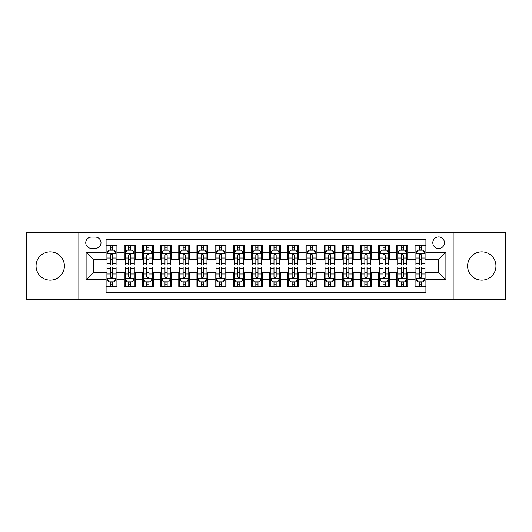 <?xml version="1.0" encoding="UTF-8"?>
<svg xmlns="http://www.w3.org/2000/svg" width="532" height="532" viewBox="0 0 532 532"><rect width="100%" height="100%" fill="white"/><g stroke="black" fill="none" stroke-linecap="round" stroke-linejoin="round"><path stroke-width="0.8" d="M481.779 251.829A14.171 14.171 0 0 0 467.608 266A14.171 14.171 0 0 0 481.779 280.171A14.171 14.171 0 0 0 495.95 266A14.171 14.171 0 0 0 481.779 251.829M50.221 251.829A14.171 14.171 0 0 0 36.05 266A14.171 14.171 0 0 0 50.221 280.171A14.171 14.171 0 0 0 64.392 266A14.171 14.171 0 0 0 50.221 251.829M438.621 236.926A5.812 5.812 0 0 0 432.809 242.738A5.812 5.812 0 0 0 438.621 248.557A5.812 5.812 0 0 0 444.439 242.738A5.812 5.812 0 0 0 438.621 236.926M453.158 299.616L505.4 299.616L505.4 232.384L453.158 232.384L453.158 299.616L78.842 299.616L78.842 232.384L26.6 232.384L26.6 299.616L78.842 299.616M425.906 245.558L415 245.558L415 252.188L407.731 252.188L407.731 259.456L415 259.456L415 252.188M407.731 252.188L407.731 245.558L396.832 245.558L396.832 252.188L389.564 252.188L389.564 259.456L396.832 259.456L396.832 252.188M389.564 252.188L389.564 245.558L378.658 245.558L378.658 252.188L371.389 252.188L371.389 259.456L378.658 259.456L378.658 252.188M371.389 252.188L371.389 245.558L360.49 245.558L360.49 252.188L353.221 252.188L353.221 259.456L360.49 259.456L360.49 252.188M353.221 252.188L353.221 245.558L342.315 245.558L342.315 252.188L335.047 252.188L335.047 259.456L342.315 259.456L342.315 252.188M335.047 252.188L335.047 245.558L324.148 245.558L324.148 252.188L316.879 252.188L316.879 259.456L324.148 259.456L324.148 252.188M316.879 252.188L316.879 245.558L305.973 245.558L305.973 252.188L298.705 252.188L298.705 259.456L305.973 259.456L305.973 252.188M298.705 252.188L298.705 245.558L287.805 245.558L287.805 252.188L280.537 252.188L280.537 259.456L287.805 259.456L287.805 252.188M280.537 252.188L280.537 245.558L269.631 245.558L269.631 252.188L262.369 252.188L262.369 259.456L269.631 259.456L269.631 252.188M262.369 252.188L262.369 245.558L251.463 245.558L251.463 252.188L244.195 252.188L244.195 259.456L251.463 259.456L251.463 252.188M244.195 252.188L244.195 245.558L233.295 245.558L233.295 252.188L226.027 252.188L226.027 259.456L233.295 259.456L233.295 252.188M226.027 252.188L226.027 245.558L215.121 245.558L215.121 252.188L207.852 252.188L207.852 259.456L215.121 259.456L215.121 252.188M207.852 252.188L207.852 245.558L196.953 245.558L196.953 252.188L189.685 252.188L189.685 259.456L196.953 259.456L196.953 252.188M189.685 252.188L189.685 245.558L178.779 245.558L178.779 252.188L171.51 252.188L171.51 259.456L178.779 259.456L178.779 252.188M171.51 252.188L171.51 245.558L160.611 245.558L160.611 252.188L153.342 252.188L153.342 259.456L160.611 259.456L160.611 252.188M153.342 252.188L153.342 245.558L142.436 245.558L142.436 252.188L135.168 252.188L135.168 259.456L142.436 259.456L142.436 252.188M135.168 252.188L135.168 245.558L124.269 245.558L124.269 259.456L117 259.456L117 245.558L106.094 245.558M106.094 286.442L117 286.442L117 272.544L124.269 272.544L124.269 286.442L135.168 286.442L135.168 272.544L142.436 272.544L142.436 279.812L135.168 279.812M142.436 279.812L142.436 286.442L153.342 286.442L153.342 272.544L160.611 272.544L160.611 279.812L153.342 279.812M160.611 279.812L160.611 286.442L171.51 286.442L171.51 272.544L178.779 272.544L178.779 279.812L171.51 279.812M178.779 279.812L178.779 286.442L189.685 286.442L189.685 272.544L196.953 272.544L196.953 279.812L189.685 279.812M196.953 279.812L196.953 286.442L207.852 286.442L207.852 272.544L215.121 272.544L215.121 279.812L207.852 279.812M215.121 279.812L215.121 286.442L226.027 286.442L226.027 272.544L233.295 272.544L233.295 279.812L226.027 279.812M233.295 279.812L233.295 286.442L244.195 286.442L244.195 272.544L251.463 272.544L251.463 279.812L244.195 279.812M251.463 279.812L251.463 286.442L262.369 286.442L262.369 272.544L269.631 272.544L269.631 279.812L262.369 279.812M269.631 279.812L269.631 286.442L280.537 286.442L280.537 272.544L287.805 272.544L287.805 279.812L280.537 279.812M287.805 279.812L287.805 286.442L298.705 286.442L298.705 272.544L305.973 272.544L305.973 279.812L298.705 279.812M305.973 279.812L305.973 286.442L316.879 286.442L316.879 272.544L324.148 272.544L324.148 279.812L316.879 279.812M324.148 279.812L324.148 286.442L335.047 286.442L335.047 272.544L342.315 272.544L342.315 279.812L335.047 279.812M342.315 279.812L342.315 286.442L353.221 286.442L353.221 272.544L360.49 272.544L360.49 279.812L353.221 279.812M360.49 279.812L360.49 286.442L371.389 286.442L371.389 272.544L378.658 272.544L378.658 279.812L371.389 279.812M378.658 279.812L378.658 286.442L389.564 286.442L389.564 272.544L396.832 272.544L396.832 279.812L389.564 279.812M396.832 279.812L396.832 286.442L407.731 286.442L407.731 272.544L415 272.544L415 279.812L407.731 279.812M91.378 248.378L95.374 248.378A5.633 5.633 0 0 0 101.007 242.738A5.633 5.633 0 0 0 95.374 237.106L91.378 237.106A5.633 5.633 0 0 0 85.745 242.738A5.633 5.633 0 0 0 91.378 248.378M453.158 232.384L78.842 232.384M425.906 252.188L425.906 239.473L106.094 239.473L106.094 259.456L93.379 259.456L93.379 272.544L106.094 272.544L106.094 292.527L425.906 292.527L425.906 272.544L438.621 272.544L438.621 259.456L425.906 259.456L425.906 252.188L445.889 252.188L445.889 279.812L425.906 279.812M106.094 279.812L86.111 279.812L86.111 252.188L106.094 252.188M415 279.812L415 286.442L425.906 286.442M106.094 250.1L107.005 250.1M110.457 250.1L112.638 250.1M116.089 250.1L117 250.1M106.094 259.277L107.005 259.277M110.457 259.277L112.638 259.277M116.089 259.277L117 259.277M106.094 272.723L107.005 272.723M110.457 272.723L112.638 272.723M116.089 272.723L117 272.723M106.094 281.9L107.005 281.9M110.457 281.9L112.638 281.9M116.089 281.9L117 281.9M124.269 259.277L125.18 259.277M128.631 259.277L130.812 259.277M134.264 259.277L135.168 259.277M124.269 250.1L125.18 250.1M128.631 250.1L130.812 250.1M134.264 250.1L135.168 250.1M124.269 272.723L125.18 272.723M128.631 272.723L130.812 272.723M134.264 272.723L135.168 272.723M124.269 281.9L125.18 281.9M128.631 281.9L130.812 281.9M134.264 281.9L135.168 281.9M142.436 272.723L143.347 272.723M146.799 272.723L148.98 272.723M152.431 272.723L153.342 272.723M142.436 281.9L143.347 281.9M146.799 281.9L148.98 281.9M152.431 281.9L153.342 281.9M142.436 250.1L143.347 250.1M146.799 250.1L148.98 250.1M152.431 250.1L153.342 250.1M142.436 259.277L143.347 259.277M146.799 259.277L148.98 259.277M152.431 259.277L153.342 259.277M160.611 272.723L161.515 272.723M164.973 272.723L167.148 272.723M170.606 272.723L171.51 272.723M160.611 281.9L161.515 281.9M164.973 281.9L167.148 281.9M170.606 281.9L171.51 281.9M160.611 250.1L161.515 250.1M164.973 250.1L167.148 250.1M170.606 250.1L171.51 250.1M160.611 259.277L161.515 259.277M164.973 259.277L167.148 259.277M170.606 259.277L171.51 259.277M178.779 272.723L179.69 272.723M183.141 272.723L185.322 272.723M188.774 272.723L189.685 272.723M178.779 281.9L179.69 281.9M183.141 281.9L185.322 281.9M188.774 281.9L189.685 281.9M178.779 250.1L179.69 250.1M183.141 250.1L185.322 250.1M188.774 250.1L189.685 250.1M178.779 259.277L179.69 259.277M183.141 259.277L185.322 259.277M188.774 259.277L189.685 259.277M196.953 272.723L197.857 272.723M201.309 272.723L203.49 272.723M206.948 272.723L207.852 272.723M196.953 281.9L197.857 281.9M201.309 281.9L203.49 281.9M206.948 281.9L207.852 281.9M196.953 250.1L197.857 250.1M201.309 250.1L203.49 250.1M206.948 250.1L207.852 250.1M196.953 259.277L197.857 259.277M201.309 259.277L203.49 259.277M206.948 259.277L207.852 259.277M215.121 272.723L216.032 272.723M219.483 272.723L221.664 272.723M225.116 272.723L226.027 272.723M215.121 281.9L216.032 281.9M219.483 281.9L221.664 281.9M225.116 281.9L226.027 281.9M215.121 250.1L216.032 250.1M219.483 250.1L221.664 250.1M225.116 250.1L226.027 250.1M215.121 259.277L216.032 259.277M219.483 259.277L221.664 259.277M225.116 259.277L226.027 259.277M233.295 272.723L234.2 272.723M237.651 272.723L239.832 272.723M243.284 272.723L244.195 272.723M233.295 281.9L234.2 281.9M237.651 281.9L239.832 281.9M243.284 281.9L244.195 281.9M233.295 250.1L234.2 250.1M237.651 250.1L239.832 250.1M243.284 250.1L244.195 250.1M233.295 259.277L234.2 259.277M237.651 259.277L239.832 259.277M243.284 259.277L244.195 259.277M251.463 272.723L252.374 272.723M255.826 272.723L258.007 272.723M261.458 272.723L262.369 272.723M251.463 281.9L252.374 281.9M255.826 281.9L258.007 281.9M261.458 281.9L262.369 281.9M251.463 250.1L252.374 250.1M255.826 250.1L258.007 250.1M261.458 250.1L262.369 250.1M251.463 259.277L252.374 259.277M255.826 259.277L258.007 259.277M261.458 259.277L262.369 259.277M269.631 272.723L270.542 272.723M273.993 272.723L276.175 272.723M279.626 272.723L280.537 272.723M269.631 281.9L270.542 281.9M273.993 281.9L276.175 281.9M279.626 281.9L280.537 281.9M269.631 250.1L270.542 250.1M273.993 250.1L276.175 250.1M279.626 250.1L280.537 250.1M269.631 259.277L270.542 259.277M273.993 259.277L276.175 259.277M279.626 259.277L280.537 259.277M287.805 272.723L288.716 272.723M292.168 272.723L294.349 272.723M297.8 272.723L298.705 272.723M287.805 281.9L288.716 281.9M292.168 281.9L294.349 281.9M297.8 281.9L298.705 281.9M287.805 250.1L288.716 250.1M292.168 250.1L294.349 250.1M297.8 250.1L298.705 250.1M287.805 259.277L288.716 259.277M292.168 259.277L294.349 259.277M297.8 259.277L298.705 259.277M305.973 272.723L306.884 272.723M310.336 272.723L312.517 272.723M315.968 272.723L316.879 272.723M305.973 281.9L306.884 281.9M310.336 281.9L312.517 281.9M315.968 281.9L316.879 281.9M305.973 250.1L306.884 250.1M310.336 250.1L312.517 250.1M315.968 250.1L316.879 250.1M305.973 259.277L306.884 259.277M310.336 259.277L312.517 259.277M315.968 259.277L316.879 259.277M324.148 272.723L325.052 272.723M328.51 272.723L330.691 272.723M334.143 272.723L335.047 272.723M324.148 281.9L325.052 281.9M328.51 281.9L330.691 281.9M334.143 281.9L335.047 281.9M324.148 250.1L325.052 250.1M328.51 250.1L330.691 250.1M334.143 250.1L335.047 250.1M324.148 259.277L325.052 259.277M328.51 259.277L330.691 259.277M334.143 259.277L335.047 259.277M342.315 272.723L343.226 272.723M346.678 272.723L348.859 272.723M352.31 272.723L353.221 272.723M342.315 281.9L343.226 281.9M346.678 281.9L348.859 281.9M352.31 281.9L353.221 281.9M342.315 250.1L343.226 250.1M346.678 250.1L348.859 250.1M352.31 250.1L353.221 250.1M342.315 259.277L343.226 259.277M346.678 259.277L348.859 259.277M352.31 259.277L353.221 259.277M360.49 272.723L361.394 272.723M364.852 272.723L367.027 272.723M370.485 272.723L371.389 272.723M360.49 281.9L361.394 281.9M364.852 281.9L367.027 281.9M370.485 281.9L371.389 281.9M360.49 250.1L361.394 250.1M364.852 250.1L367.027 250.1M370.485 250.1L371.389 250.1M360.49 259.277L361.394 259.277M364.852 259.277L367.027 259.277M370.485 259.277L371.389 259.277M378.658 272.723L379.569 272.723M383.02 272.723L385.201 272.723M388.653 272.723L389.564 272.723M378.658 281.9L379.569 281.9M383.02 281.9L385.201 281.9M388.653 281.9L389.564 281.9M378.658 250.1L379.569 250.1M383.02 250.1L385.201 250.1M388.653 250.1L389.564 250.1M378.658 259.277L379.569 259.277M383.02 259.277L385.201 259.277M388.653 259.277L389.564 259.277M396.832 272.723L397.737 272.723M401.188 272.723L403.369 272.723M406.82 272.723L407.731 272.723M396.832 281.9L397.737 281.9M401.188 281.9L403.369 281.9M406.82 281.9L407.731 281.9M396.832 250.1L397.737 250.1M401.188 250.1L403.369 250.1M406.82 250.1L407.731 250.1M396.832 259.277L397.737 259.277M401.188 259.277L403.369 259.277M406.82 259.277L407.731 259.277M415 272.723L415.911 272.723M419.362 272.723L421.543 272.723M424.995 272.723L425.906 272.723M415 281.9L415.911 281.9M419.362 281.9L421.543 281.9M424.995 281.9L425.906 281.9M415 250.1L415.911 250.1M419.362 250.1L421.543 250.1M424.995 250.1L425.906 250.1M415 259.277L415.911 259.277M419.362 259.277L421.543 259.277M424.995 259.277L425.906 259.277M93.379 259.456L86.111 252.188M93.379 272.544L86.111 279.812M445.889 252.188L438.621 259.456M445.889 279.812L438.621 272.544M112.638 247.919L110.457 247.919M116.089 263.426L112.638 263.426L112.638 264.909L116.089 264.909L116.089 253.824L114.274 250.193L108.821 250.193L107.005 253.824L107.005 264.909L110.457 264.909L110.457 263.426L107.005 263.426M107.005 253.824L107.005 245.558M116.089 253.824L116.089 245.558M110.457 250.193L110.457 245.558M112.638 245.558L112.638 250.193M112.638 263.426L112.638 255.187C111.913 253.791 111.188 253.791 110.457 255.187L110.457 263.426M110.457 284.081L112.638 284.081M107.005 268.574L110.457 268.574L110.457 267.091L107.005 267.091L107.005 278.176L108.821 281.807L114.274 281.807L116.089 278.176L116.089 267.091L112.638 267.091L112.638 268.574L116.089 268.574M116.089 278.176L116.089 286.442M107.005 278.176L107.005 286.442M112.638 281.807L112.638 286.442M110.457 286.442L110.457 281.807M110.457 268.574L110.457 276.813C111.181 278.209 111.913 278.209 112.638 276.813L112.638 268.574M130.812 247.919L128.631 247.919M134.264 263.426L130.812 263.426L130.812 264.909L134.264 264.909L134.264 253.824L132.448 250.193L126.995 250.193L125.18 253.824L125.18 264.909L128.631 264.909L128.631 263.426L125.18 263.426M125.18 253.824L125.18 245.558M134.264 253.824L134.264 245.558M128.631 250.193L128.631 245.558M130.812 245.558L130.812 250.193M130.812 263.426L130.812 255.187C130.081 253.791 129.356 253.791 128.631 255.187L128.631 263.426M148.98 247.919L146.799 247.919M152.431 263.426L148.98 263.426L148.98 264.909L152.431 264.909L152.431 253.824L150.616 250.193L145.163 250.193L143.347 253.824L143.347 264.909L146.799 264.909L146.799 263.426L143.347 263.426M143.347 253.824L143.347 245.558M152.431 253.824L152.431 245.558M146.799 250.193L146.799 245.558M148.98 245.558L148.98 250.193M148.98 263.426L148.98 255.187C148.255 253.791 147.53 253.791 146.799 255.187L146.799 263.426M167.148 247.919L164.973 247.919M170.606 263.426L167.148 263.426L167.148 264.909L170.606 264.909L170.606 253.824L168.784 250.193L163.337 250.193L161.515 253.824L161.515 264.909L164.973 264.909L164.973 263.426L161.515 263.426M161.515 253.824L161.515 245.558M170.606 253.824L170.606 245.558M164.973 250.193L164.973 245.558M167.148 245.558L167.148 250.193M167.148 263.426L167.148 255.187C166.423 253.791 165.698 253.791 164.973 255.187L164.973 263.426M185.322 247.919L183.141 247.919M188.774 263.426L185.322 263.426L185.322 264.909L188.774 264.909L188.774 253.824L186.958 250.193L181.505 250.193L179.69 253.824L179.69 264.909L183.141 264.909L183.141 263.426L179.69 263.426M179.69 253.824L179.69 245.558M188.774 253.824L188.774 245.558M183.141 250.193L183.141 245.558M185.322 245.558L185.322 250.193M185.322 263.426L185.322 255.187C184.597 253.791 183.866 253.791 183.141 255.187L183.141 263.426M128.631 284.081L130.812 284.081M125.18 268.574L128.631 268.574L128.631 267.091L125.18 267.091L125.18 278.176L126.995 281.807L132.448 281.807L134.264 278.176L134.264 267.091L130.812 267.091L130.812 268.574L134.264 268.574M134.264 278.176L134.264 286.442M125.18 278.176L125.18 286.442M130.812 281.807L130.812 286.442M128.631 286.442L128.631 281.807M128.631 268.574L128.631 276.813C129.356 278.209 130.081 278.209 130.812 276.813L130.812 268.574M146.799 284.081L148.98 284.081M143.347 268.574L146.799 268.574L146.799 267.091L143.347 267.091L143.347 278.176L145.163 281.807L150.616 281.807L152.431 278.176L152.431 267.091L148.98 267.091L148.98 268.574L152.431 268.574M152.431 278.176L152.431 286.442M143.347 278.176L143.347 286.442M148.98 281.807L148.98 286.442M146.799 286.442L146.799 281.807M146.799 268.574L146.799 276.813C147.524 278.209 148.255 278.209 148.98 276.813L148.98 268.574M164.973 284.081L167.148 284.081M161.515 268.574L164.973 268.574L164.973 267.091L161.515 267.091L161.515 278.176L163.337 281.807L168.784 281.807L170.606 278.176L170.606 267.091L167.148 267.091L167.148 268.574L170.606 268.574M170.606 278.176L170.606 286.442M161.515 278.176L161.515 286.442M167.148 281.807L167.148 286.442M164.973 286.442L164.973 281.807M164.973 268.574L164.973 276.813C165.698 278.209 166.423 278.209 167.148 276.813L167.148 268.574M183.141 284.081L185.322 284.081M179.69 268.574L183.141 268.574L183.141 267.091L179.69 267.091L179.69 278.176L181.505 281.807L186.958 281.807L188.774 278.176L188.774 267.091L185.322 267.091L185.322 268.574L188.774 268.574M188.774 278.176L188.774 286.442M179.69 278.176L179.69 286.442M185.322 281.807L185.322 286.442M183.141 286.442L183.141 281.807M183.141 268.574L183.141 276.813C183.866 278.209 184.591 278.209 185.322 276.813L185.322 268.574M203.49 247.919L201.309 247.919M206.948 263.426L203.49 263.426L203.49 264.909L206.948 264.909L206.948 253.824L205.126 250.193L199.68 250.193L197.857 253.824L197.857 264.909L201.309 264.909L201.309 263.426L197.857 263.426M197.857 253.824L197.857 245.558M206.948 253.824L206.948 245.558M201.309 250.193L201.309 245.558M203.49 245.558L203.49 250.193M203.49 263.426L203.49 255.187C202.765 253.791 202.04 253.791 201.309 255.187L201.309 263.426M201.309 284.081L203.49 284.081M197.857 268.574L201.309 268.574L201.309 267.091L197.857 267.091L197.857 278.176L199.68 281.807L205.126 281.807L206.948 278.176L206.948 267.091L203.49 267.091L203.49 268.574L206.948 268.574M206.948 278.176L206.948 286.442M197.857 278.176L197.857 286.442M203.49 281.807L203.49 286.442M201.309 286.442L201.309 281.807M201.309 268.574L201.309 276.813C202.04 278.209 202.765 278.209 203.49 276.813L203.49 268.574M221.664 247.919L219.483 247.919M225.116 263.426L221.664 263.426L221.664 264.909L225.116 264.909L225.116 253.824L223.3 250.193L217.847 250.193L216.032 253.824L216.032 264.909L219.483 264.909L219.483 263.426L216.032 263.426M216.032 253.824L216.032 245.558M225.116 253.824L225.116 245.558M219.483 250.193L219.483 245.558M221.664 245.558L221.664 250.193M221.664 263.426L221.664 255.187C220.94 253.791 220.208 253.791 219.483 255.187L219.483 263.426M219.483 284.081L221.664 284.081M216.032 268.574L219.483 268.574L219.483 267.091L216.032 267.091L216.032 278.176L217.847 281.807L223.3 281.807L225.116 278.176L225.116 267.091L221.664 267.091L221.664 268.574L225.116 268.574M225.116 278.176L225.116 286.442M216.032 278.176L216.032 286.442M221.664 281.807L221.664 286.442M219.483 286.442L219.483 281.807M219.483 268.574L219.483 276.813C220.208 278.209 220.933 278.209 221.664 276.813L221.664 268.574M239.832 247.919L237.651 247.919M243.284 263.426L239.832 263.426L239.832 264.909L243.284 264.909L243.284 253.824L241.468 250.193L236.015 250.193L234.2 253.824L234.2 264.909L237.651 264.909L237.651 263.426L234.2 263.426M234.2 253.824L234.2 245.558M243.284 253.824L243.284 245.558M237.651 250.193L237.651 245.558M239.832 245.558L239.832 250.193M239.832 263.426L239.832 255.187C239.107 253.791 238.383 253.791 237.651 255.187L237.651 263.426M237.651 284.081L239.832 284.081M234.2 268.574L237.651 268.574L237.651 267.091L234.2 267.091L234.2 278.176L236.015 281.807L241.468 281.807L243.284 278.176L243.284 267.091L239.832 267.091L239.832 268.574L243.284 268.574M243.284 278.176L243.284 286.442M234.2 278.176L234.2 286.442M239.832 281.807L239.832 286.442M237.651 286.442L237.651 281.807M237.651 268.574L237.651 276.813C238.383 278.209 239.107 278.209 239.832 276.813L239.832 268.574M258.007 247.919L255.826 247.919M261.458 263.426L258.007 263.426L258.007 264.909L261.458 264.909L261.458 253.824L259.643 250.193L254.19 250.193L252.374 253.824L252.374 264.909L255.826 264.909L255.826 263.426L252.374 263.426M252.374 253.824L252.374 245.558M261.458 253.824L261.458 245.558M255.826 250.193L255.826 245.558M258.007 245.558L258.007 250.193M258.007 263.426L258.007 255.187C257.282 253.791 256.55 253.791 255.826 255.187L255.826 263.426M255.826 284.081L258.007 284.081M252.374 268.574L255.826 268.574L255.826 267.091L252.374 267.091L252.374 278.176L254.19 281.807L259.643 281.807L261.458 278.176L261.458 267.091L258.007 267.091L258.007 268.574L261.458 268.574M261.458 278.176L261.458 286.442M252.374 278.176L252.374 286.442M258.007 281.807L258.007 286.442M255.826 286.442L255.826 281.807M255.826 268.574L255.826 276.813C256.55 278.209 257.275 278.209 258.007 276.813L258.007 268.574M276.175 247.919L273.993 247.919M279.626 263.426L276.175 263.426L276.175 264.909L279.626 264.909L279.626 253.824L277.81 250.193L272.357 250.193L270.542 253.824L270.542 264.909L273.993 264.909L273.993 263.426L270.542 263.426M270.542 253.824L270.542 245.558M279.626 253.824L279.626 245.558M273.993 250.193L273.993 245.558M276.175 245.558L276.175 250.193M276.175 263.426L276.175 255.187C275.45 253.791 274.725 253.791 273.993 255.187L273.993 263.426M273.993 284.081L276.175 284.081M270.542 268.574L273.993 268.574L273.993 267.091L270.542 267.091L270.542 278.176L272.357 281.807L277.81 281.807L279.626 278.176L279.626 267.091L276.175 267.091L276.175 268.574L279.626 268.574M279.626 278.176L279.626 286.442M270.542 278.176L270.542 286.442M276.175 281.807L276.175 286.442M273.993 286.442L273.993 281.807M273.993 268.574L273.993 276.813C274.718 278.209 275.45 278.209 276.175 276.813L276.175 268.574M294.349 247.919L292.168 247.919M297.8 263.426L294.349 263.426L294.349 264.909L297.8 264.909L297.8 253.824L295.985 250.193L290.532 250.193L288.716 253.824L288.716 264.909L292.168 264.909L292.168 263.426L288.716 263.426M288.716 253.824L288.716 245.558M297.8 253.824L297.8 245.558M292.168 250.193L292.168 245.558M294.349 245.558L294.349 250.193M294.349 263.426L294.349 255.187C293.617 253.791 292.893 253.791 292.168 255.187L292.168 263.426M292.168 284.081L294.349 284.081M288.716 268.574L292.168 268.574L292.168 267.091L288.716 267.091L288.716 278.176L290.532 281.807L295.985 281.807L297.8 278.176L297.8 267.091L294.349 267.091L294.349 268.574L297.8 268.574M297.8 278.176L297.8 286.442M288.716 278.176L288.716 286.442M294.349 281.807L294.349 286.442M292.168 286.442L292.168 281.807M292.168 268.574L292.168 276.813C292.893 278.209 293.617 278.209 294.349 276.813L294.349 268.574M312.517 247.919L310.336 247.919M315.968 263.426L312.517 263.426L312.517 264.909L315.968 264.909L315.968 253.824L314.153 250.193L308.7 250.193L306.884 253.824L306.884 264.909L310.336 264.909L310.336 263.426L306.884 263.426M306.884 253.824L306.884 245.558M315.968 253.824L315.968 245.558M310.336 250.193L310.336 245.558M312.517 245.558L312.517 250.193M312.517 263.426L312.517 255.187C311.792 253.791 311.067 253.791 310.336 255.187L310.336 263.426M310.336 284.081L312.517 284.081M306.884 268.574L310.336 268.574L310.336 267.091L306.884 267.091L306.884 278.176L308.7 281.807L314.153 281.807L315.968 278.176L315.968 267.091L312.517 267.091L312.517 268.574L315.968 268.574M315.968 278.176L315.968 286.442M306.884 278.176L306.884 286.442M312.517 281.807L312.517 286.442M310.336 286.442L310.336 281.807M310.336 268.574L310.336 276.813C311.06 278.209 311.792 278.209 312.517 276.813L312.517 268.574M330.691 247.919L328.51 247.919M334.143 263.426L330.691 263.426L330.691 264.909L334.143 264.909L334.143 253.824L332.32 250.193L326.874 250.193L325.052 253.824L325.052 264.909L328.51 264.909L328.51 263.426L325.052 263.426M325.052 253.824L325.052 245.558M334.143 253.824L334.143 245.558M328.51 250.193L328.51 245.558M330.691 245.558L330.691 250.193M330.691 263.426L330.691 255.187C329.96 253.791 329.235 253.791 328.51 255.187L328.51 263.426M328.51 284.081L330.691 284.081M325.052 268.574L328.51 268.574L328.51 267.091L325.052 267.091L325.052 278.176L326.874 281.807L332.32 281.807L334.143 278.176L334.143 267.091L330.691 267.091L330.691 268.574L334.143 268.574M334.143 278.176L334.143 286.442M325.052 278.176L325.052 286.442M330.691 281.807L330.691 286.442M328.51 286.442L328.51 281.807M328.51 268.574L328.51 276.813C329.235 278.209 329.96 278.209 330.691 276.813L330.691 268.574M346.678 284.081L348.859 284.081M343.226 268.574L346.678 268.574L346.678 267.091L343.226 267.091L343.226 278.176L345.042 281.807L350.495 281.807L352.31 278.176L352.31 267.091L348.859 267.091L348.859 268.574L352.31 268.574M352.31 278.176L352.31 286.442M343.226 278.176L343.226 286.442M348.859 281.807L348.859 286.442M346.678 286.442L346.678 281.807M346.678 268.574L346.678 276.813C347.403 278.209 348.134 278.209 348.859 276.813L348.859 268.574M364.852 284.081L367.027 284.081M361.394 268.574L364.852 268.574L364.852 267.091L361.394 267.091L361.394 278.176L363.216 281.807L368.663 281.807L370.485 278.176L370.485 267.091L367.027 267.091L367.027 268.574L370.485 268.574M370.485 278.176L370.485 286.442M361.394 278.176L361.394 286.442M367.027 281.807L367.027 286.442M364.852 286.442L364.852 281.807M364.852 268.574L364.852 276.813C365.577 278.209 366.302 278.209 367.027 276.813L367.027 268.574M348.859 247.919L346.678 247.919M352.31 263.426L348.859 263.426L348.859 264.909L352.31 264.909L352.31 253.824L350.495 250.193L345.042 250.193L343.226 253.824L343.226 264.909L346.678 264.909L346.678 263.426L343.226 263.426M343.226 253.824L343.226 245.558M352.31 253.824L352.31 245.558M346.678 250.193L346.678 245.558M348.859 245.558L348.859 250.193M348.859 263.426L348.859 255.187C348.134 253.791 347.409 253.791 346.678 255.187L346.678 263.426M367.027 247.919L364.852 247.919M370.485 263.426L367.027 263.426L367.027 264.909L370.485 264.909L370.485 253.824L368.663 250.193L363.216 250.193L361.394 253.824L361.394 264.909L364.852 264.909L364.852 263.426L361.394 263.426M361.394 253.824L361.394 245.558M370.485 253.824L370.485 245.558M364.852 250.193L364.852 245.558M367.027 245.558L367.027 250.193M367.027 263.426L367.027 255.187C366.302 253.791 365.577 253.791 364.852 255.187L364.852 263.426M385.201 247.919L383.02 247.919M388.653 263.426L385.201 263.426L385.201 264.909L388.653 264.909L388.653 253.824L386.837 250.193L381.384 250.193L379.569 253.824L379.569 264.909L383.02 264.909L383.02 263.426L379.569 263.426M379.569 253.824L379.569 245.558M388.653 253.824L388.653 245.558M383.02 250.193L383.02 245.558M385.201 245.558L385.201 250.193M385.201 263.426L385.201 255.187C384.476 253.791 383.745 253.791 383.02 255.187L383.02 263.426M383.02 284.081L385.201 284.081M379.569 268.574L383.02 268.574L383.02 267.091L379.569 267.091L379.569 278.176L381.384 281.807L386.837 281.807L388.653 278.176L388.653 267.091L385.201 267.091L385.201 268.574L388.653 268.574M388.653 278.176L388.653 286.442M379.569 278.176L379.569 286.442M385.201 281.807L385.201 286.442M383.02 286.442L383.02 281.807M383.02 268.574L383.02 276.813C383.745 278.209 384.47 278.209 385.201 276.813L385.201 268.574M403.369 247.919L401.188 247.919M406.82 263.426L403.369 263.426L403.369 264.909L406.82 264.909L406.82 253.824L405.005 250.193L399.552 250.193L397.737 253.824L397.737 264.909L401.188 264.909L401.188 263.426L397.737 263.426M397.737 253.824L397.737 245.558M406.82 253.824L406.82 245.558M401.188 250.193L401.188 245.558M403.369 245.558L403.369 250.193M403.369 263.426L403.369 255.187C402.644 253.791 401.919 253.791 401.188 255.187L401.188 263.426M401.188 284.081L403.369 284.081M397.737 268.574L401.188 268.574L401.188 267.091L397.737 267.091L397.737 278.176L399.552 281.807L405.005 281.807L406.82 278.176L406.82 267.091L403.369 267.091L403.369 268.574L406.82 268.574M406.82 278.176L406.82 286.442M397.737 278.176L397.737 286.442M403.369 281.807L403.369 286.442M401.188 286.442L401.188 281.807M401.188 268.574L401.188 276.813C401.919 278.209 402.644 278.209 403.369 276.813L403.369 268.574M421.543 247.919L419.362 247.919M424.995 263.426L421.543 263.426L421.543 264.909L424.995 264.909L424.995 253.824L423.179 250.193L417.726 250.193L415.911 253.824L415.911 264.909L419.362 264.909L419.362 263.426L415.911 263.426M415.911 253.824L415.911 245.558M424.995 253.824L424.995 245.558M419.362 250.193L419.362 245.558M421.543 245.558L421.543 250.193M421.543 263.426L421.543 255.187C420.819 253.791 420.087 253.791 419.362 255.187L419.362 263.426M419.362 284.081L421.543 284.081M415.911 268.574L419.362 268.574L419.362 267.091L415.911 267.091L415.911 278.176L417.726 281.807L423.179 281.807L424.995 278.176L424.995 267.091L421.543 267.091L421.543 268.574L424.995 268.574M424.995 278.176L424.995 286.442M415.911 278.176L415.911 286.442M421.543 281.807L421.543 286.442M419.362 286.442L419.362 281.807M419.362 268.574L419.362 276.813C420.087 278.209 420.812 278.209 421.543 276.813L421.543 268.574M124.269 279.812L117 279.812M124.269 252.188L117 252.188M116.043 253.737L107.052 253.737M107.005 251.19L108.322 251.19M114.772 251.19L116.089 251.19M110.457 258.04L107.005 258.04M116.089 258.04L112.638 258.04M112.638 249.076L110.457 249.076M107.052 278.263L116.043 278.263M116.089 280.81L114.772 280.81M108.322 280.81L107.005 280.81M112.638 273.96L116.089 273.96M107.005 273.96L110.457 273.96M110.457 282.924L112.638 282.924M134.217 253.737L125.22 253.737M125.18 251.19L126.496 251.19M132.947 251.19L134.264 251.19M128.631 258.04L125.18 258.04M134.264 258.04L130.812 258.04M130.812 249.076L128.631 249.076M152.385 253.737L143.394 253.737M143.347 251.19L144.664 251.19M151.115 251.19L152.431 251.19M146.799 258.04L143.347 258.04M152.431 258.04L148.98 258.04M148.98 249.076L146.799 249.076M170.559 253.737L161.562 253.737M161.515 251.19L162.832 251.19M169.289 251.19L170.606 251.19M164.973 258.04L161.515 258.04M170.606 258.04L167.148 258.04M167.148 249.076L164.973 249.076M188.727 253.737L179.736 253.737M179.69 251.19L181.006 251.19M187.457 251.19L188.774 251.19M183.141 258.04L179.69 258.04M188.774 258.04L185.322 258.04M185.322 249.076L183.141 249.076M125.22 278.263L134.217 278.263M134.264 280.81L132.947 280.81M126.496 280.81L125.18 280.81M130.812 273.96L134.264 273.96M125.18 273.96L128.631 273.96M128.631 282.924L130.812 282.924M143.394 278.263L152.385 278.263M152.431 280.81L151.115 280.81M144.664 280.81L143.347 280.81M148.98 273.96L152.431 273.96M143.347 273.96L146.799 273.96M146.799 282.924L148.98 282.924M161.562 278.263L170.559 278.263M170.606 280.81L169.289 280.81M162.832 280.81L161.515 280.81M167.148 273.96L170.606 273.96M161.515 273.96L164.973 273.96M164.973 282.924L167.148 282.924M179.736 278.263L188.727 278.263M188.774 280.81L187.457 280.81M181.006 280.81L179.69 280.81M185.322 273.96L188.774 273.96M179.69 273.96L183.141 273.96M183.141 282.924L185.322 282.924M206.901 253.737L197.904 253.737M197.857 251.19L199.174 251.19M205.625 251.19L206.948 251.19M201.309 258.04L197.857 258.04M206.948 258.04L203.49 258.04M203.49 249.076L201.309 249.076M197.904 278.263L206.901 278.263M206.948 280.81L205.625 280.81M199.174 280.81L197.857 280.81M203.49 273.96L206.948 273.96M197.857 273.96L201.309 273.96M201.309 282.924L203.49 282.924M225.069 253.737L216.078 253.737M216.032 251.19L217.349 251.19M223.799 251.19L225.116 251.19M219.483 258.04L216.032 258.04M225.116 258.04L221.664 258.04M221.664 249.076L219.483 249.076M216.078 278.263L225.069 278.263M225.116 280.81L223.799 280.81M217.349 280.81L216.032 280.81M221.664 273.96L225.116 273.96M216.032 273.96L219.483 273.96M219.483 282.924L221.664 282.924M243.244 253.737L234.246 253.737M234.2 251.19L235.516 251.19M241.967 251.19L243.284 251.19M237.651 258.04L234.2 258.04M243.284 258.04L239.832 258.04M239.832 249.076L237.651 249.076M234.246 278.263L243.244 278.263M243.284 280.81L241.967 280.81M235.516 280.81L234.2 280.81M239.832 273.96L243.284 273.96M234.2 273.96L237.651 273.96M237.651 282.924L239.832 282.924M261.412 253.737L252.414 253.737M252.374 251.19L253.691 251.19M260.141 251.19L261.458 251.19M255.826 258.04L252.374 258.04M261.458 258.04L258.007 258.04M258.007 249.076L255.826 249.076M252.414 278.263L261.412 278.263M261.458 280.81L260.141 280.81M253.691 280.81L252.374 280.81M258.007 273.96L261.458 273.96M252.374 273.96L255.826 273.96M255.826 282.924L258.007 282.924M279.586 253.737L270.589 253.737M270.542 251.19L271.859 251.19M278.309 251.19L279.626 251.19M273.993 258.04L270.542 258.04M279.626 258.04L276.175 258.04M276.175 249.076L273.993 249.076M270.589 278.263L279.586 278.263M279.626 280.81L278.309 280.81M271.859 280.81L270.542 280.81M276.175 273.96L279.626 273.96M270.542 273.96L273.993 273.96M273.993 282.924L276.175 282.924M297.754 253.737L288.756 253.737M288.716 251.19L290.033 251.19M296.484 251.19L297.8 251.19M292.168 258.04L288.716 258.04M297.8 258.04L294.349 258.04M294.349 249.076L292.168 249.076M288.756 278.263L297.754 278.263M297.8 280.81L296.484 280.81M290.033 280.81L288.716 280.81M294.349 273.96L297.8 273.96M288.716 273.96L292.168 273.96M292.168 282.924L294.349 282.924M315.922 253.737L306.931 253.737M306.884 251.19L308.201 251.19M314.651 251.19L315.968 251.19M310.336 258.04L306.884 258.04M315.968 258.04L312.517 258.04M312.517 249.076L310.336 249.076M306.931 278.263L315.922 278.263M315.968 280.81L314.651 280.81M308.201 280.81L306.884 280.81M312.517 273.96L315.968 273.96M306.884 273.96L310.336 273.96M310.336 282.924L312.517 282.924M334.096 253.737L325.099 253.737M325.052 251.19L326.375 251.19M332.826 251.19L334.143 251.19M328.51 258.04L325.052 258.04M334.143 258.04L330.691 258.04M330.691 249.076L328.51 249.076M325.099 278.263L334.096 278.263M334.143 280.81L332.826 280.81M326.375 280.81L325.052 280.81M330.691 273.96L334.143 273.96M325.052 273.96L328.51 273.96M328.51 282.924L330.691 282.924M343.273 278.263L352.264 278.263M352.31 280.81L350.994 280.81M344.543 280.81L343.226 280.81M348.859 273.96L352.31 273.96M343.226 273.96L346.678 273.96M346.678 282.924L348.859 282.924M361.441 278.263L370.438 278.263M370.485 280.81L369.168 280.81M362.711 280.81L361.394 280.81M367.027 273.96L370.485 273.96M361.394 273.96L364.852 273.96M364.852 282.924L367.027 282.924M352.264 253.737L343.273 253.737M343.226 251.19L344.543 251.19M350.994 251.19L352.31 251.19M346.678 258.04L343.226 258.04M352.31 258.04L348.859 258.04M348.859 249.076L346.678 249.076M370.438 253.737L361.441 253.737M361.394 251.19L362.711 251.19M369.168 251.19L370.485 251.19M364.852 258.04L361.394 258.04M370.485 258.04L367.027 258.04M367.027 249.076L364.852 249.076M388.606 253.737L379.615 253.737M379.569 251.19L380.885 251.19M387.336 251.19L388.653 251.19M383.02 258.04L379.569 258.04M388.653 258.04L385.201 258.04M385.201 249.076L383.02 249.076M379.615 278.263L388.606 278.263M388.653 280.81L387.336 280.81M380.885 280.81L379.569 280.81M385.201 273.96L388.653 273.96M379.569 273.96L383.02 273.96M383.02 282.924L385.201 282.924M406.781 253.737L397.783 253.737M397.737 251.19L399.053 251.19M405.504 251.19L406.82 251.19M401.188 258.04L397.737 258.04M406.82 258.04L403.369 258.04M403.369 249.076L401.188 249.076M397.783 278.263L406.781 278.263M406.82 280.81L405.504 280.81M399.053 280.81L397.737 280.81M403.369 273.96L406.82 273.96M397.737 273.96L401.188 273.96M401.188 282.924L403.369 282.924M424.948 253.737L415.958 253.737M415.911 251.19L417.228 251.19M423.678 251.19L424.995 251.19M419.362 258.04L415.911 258.04M424.995 258.04L421.543 258.04M421.543 249.076L419.362 249.076M415.958 278.263L424.948 278.263M424.995 280.81L423.678 280.81M417.228 280.81L415.911 280.81M421.543 273.96L424.995 273.96M415.911 273.96L419.362 273.96M419.362 282.924L421.543 282.924"/></g></svg>
